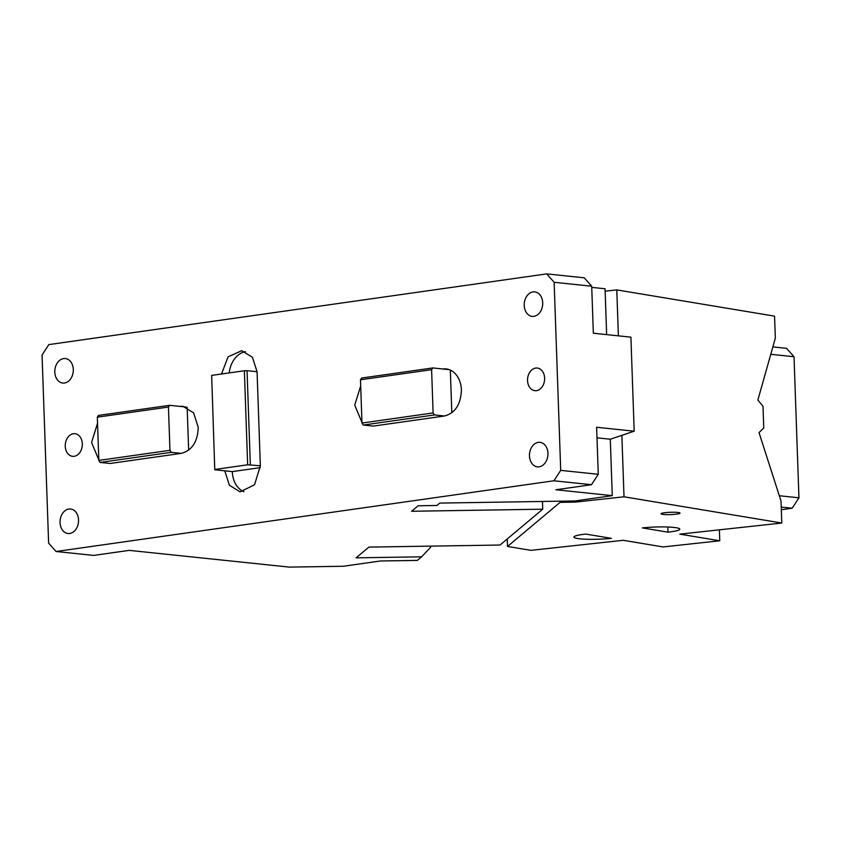 <?xml version="1.0" encoding="UTF-8"?>
<svg xmlns="http://www.w3.org/2000/svg" width="841" height="841" viewBox="0 0 841 841"><rect width="100%" height="100%" fill="white"/><g stroke="black" fill="none" stroke-linecap="round" stroke-linejoin="round"><path stroke-width="1.26" d="M449.294 369.662L432.789 367.938L431.601 369.683L360.474 379.785L361.987 423.044L363.301 425.052L373.32 426.103L444.447 416.001C455.202 413.078 460.847 404.395 461.404 389.961A23.706 17.724 -84 0 0 446.087 368.915A23.706 17.724 -84 0 0 442.808 368.978M546.692 273.893L584.264 277.814L591.696 286.213L593.347 333.236L630.908 337.157L634.188 431.202L596.626 427.27L598.266 474.292L560.705 470.371L554.135 282.282L546.692 273.893L48.831 344.6L42.05 355.018L48.62 543.097L56.063 551.496L553.925 480.779L591.486 484.71L555.922 489.756L612.269 495.654L610.293 439.223L596.994 437.835M560.705 470.371L553.925 480.779M524.216 305.441A12.321 9.219 96 0 1 534.739 291.869A12.321 9.219 96 0 1 542.708 302.813A12.321 9.219 96 0 1 532.174 316.384A12.321 9.219 96 0 1 524.216 305.441M103.685 462.802L110.171 463.475L181.288 453.373C192.042 450.45 197.698 441.767 198.245 427.344L193.63 412.91L182.928 406.298L179.648 406.361L186.134 407.033M97.535 423.265L91.564 442.492L98.807 459.848M360.694 385.893L354.723 405.12L361.966 422.466M366.834 425.42L373.32 426.103M214.77 469.783L211.659 375.401L214.77 469.783L224.789 470.823L229.404 485.257L240.106 491.88L254.55 484.773L260.342 465.777L257.062 371.733L252.437 357.299L241.745 350.686L228.09 356.815L221.53 374.003M547.954 453.278A12.321 9.219 96 0 1 537.431 466.85A12.321 9.219 96 0 1 529.462 455.906A12.321 9.219 96 0 1 539.996 442.334A12.321 9.219 96 0 1 547.954 453.278M82.323 443.806A11.375 8.505 96 0 1 72.599 456.337A11.375 8.505 96 0 1 65.251 446.235A11.375 8.505 96 0 1 74.965 433.704A11.375 8.505 96 0 1 82.323 443.806M78.549 519.948A12.321 9.219 96 0 1 68.016 533.52A12.321 9.219 96 0 1 60.047 522.576A12.321 9.219 96 0 1 70.581 509.005A12.321 9.219 96 0 1 78.549 519.948M73.293 369.483A12.321 9.219 96 0 1 62.76 383.054A12.321 9.219 96 0 1 54.802 372.111A12.321 9.219 96 0 1 65.325 358.539A12.321 9.219 96 0 1 73.293 369.483M544.621 378.145A11.375 8.505 96 0 1 534.908 390.676A11.375 8.505 96 0 1 527.549 380.574A11.375 8.505 96 0 1 537.262 368.043A11.375 8.505 96 0 1 544.621 378.145M431.601 369.683L433.115 412.942L434.429 414.949L444.447 416.001M434.429 414.949L363.301 425.052M433.115 412.942L361.987 423.044M432.789 367.938L361.662 378.03L360.474 379.785M110.171 463.475L100.153 462.434L98.828 460.416L169.956 450.313L171.27 452.332L181.288 453.373M100.153 462.434L171.27 452.332M98.828 460.416L97.325 417.157L168.442 407.055L169.956 450.313M97.325 417.157L98.502 415.412L169.63 405.309L168.442 407.055M187.175 407.465L188.657 450.156M169.63 405.309L179.648 406.361M245.446 351.622A23.706 17.724 -84 0 0 229.194 372.91M211.659 375.401L244.374 370.755L247.653 464.8L260.342 465.777M244.374 370.755L247.044 370.692L250.334 464.726M214.939 469.446L247.653 464.8M247.044 370.692L257.062 371.733M260.353 467.628L232.295 471.612A23.706 17.724 -84 0 0 243.911 491.722M224.789 470.823L232.295 471.612M542.477 501.467L542.739 509.194L500.017 545.031L368.873 547.102L356.058 557.846L421.625 556.816L430.666 547.26L430.624 546.124M612.269 495.654L574.939 500.952L439.738 503.086L436.889 505.473L418.145 505.777L411.596 511.265L542.739 509.194M591.696 286.213L554.135 282.282M56.063 551.496L93.624 555.417L129.188 550.371L289.325 567.107L343.38 566.256L380.51 560.979L417.357 560.4L421.625 556.816M591.738 287.37L605.047 288.757L606.645 334.623M598.266 474.292L591.486 484.71M634.188 431.202L610.293 439.223M450.324 370.082L451.817 412.784M772.858 346.902L786.587 348.342L794.02 356.731L770.766 354.303M794.02 356.731L798.95 497.798L779.313 495.748M798.95 497.798L792.169 508.216L781.226 507.07M792.169 508.216L781.321 509.751M575.17 502.119L624.011 496.8L781.783 523.028L679.833 534.14L719.77 540.774L663.128 546.944L623.192 540.3L530.955 550.35L507.512 546.45L560.085 502.361L575.17 502.119L575.128 500.921M611.354 538.335A24.652 3.007 -2 0 1 586.524 539.249A24.652 3.007 -2 0 1 573.909 537.063A24.652 3.007 -2 0 1 585.725 534.077L611.354 538.335M642.366 527.906L667.996 532.164A24.652 3.007 -2 0 0 679.812 529.178A24.652 3.007 -2 0 0 667.197 526.992A24.652 3.007 -2 0 0 642.366 527.906M665.599 512.621A9.482 1.156 -2 0 1 675.155 512.274A9.482 1.156 -2 0 1 680.012 513.115A9.482 1.156 -2 0 1 675.46 514.261A9.482 1.156 -2 0 1 665.914 514.608A9.482 1.156 -2 0 1 661.058 513.767A9.482 1.156 -2 0 1 665.599 512.621M719.77 540.774L719.381 529.83M667.817 527.013L667.996 532.164M605.131 291.175L616.789 289.903L774.561 316.142L775.328 338.145L757.878 400.022L762.997 406.266L763.754 427.985L759.024 432.6L781.016 501.026L781.783 523.028M616.789 289.903L618.387 335.853M621.867 435.344L624.011 496.8M507.249 538.965L507.512 546.45M560.085 502.361L560.043 501.183"/></g></svg>

